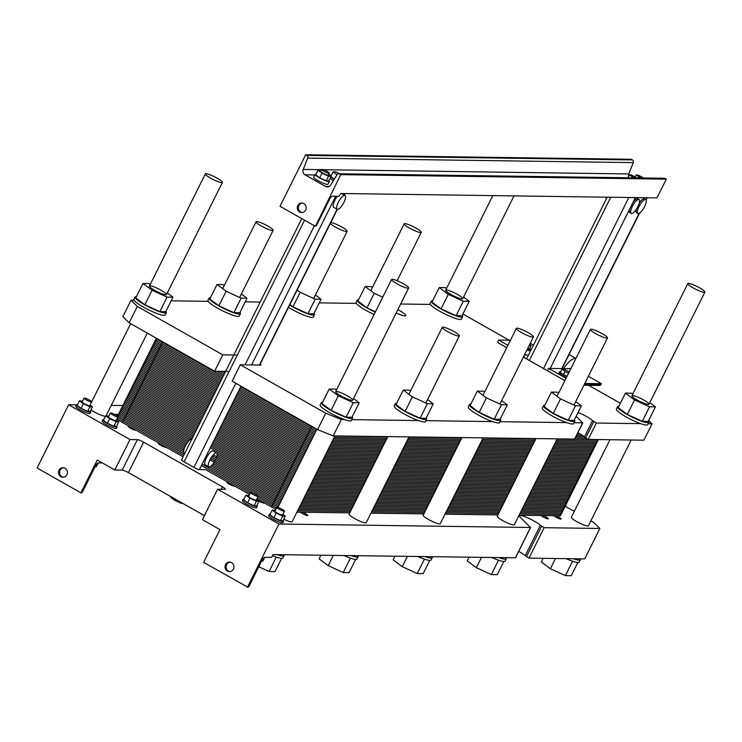 <?xml version="1.0" encoding="UTF-8"?>
<svg xmlns="http://www.w3.org/2000/svg" width="742" height="742" viewBox="0 0 742 742"><rect width="100%" height="100%" fill="white"/><g stroke="black" fill="none" stroke-linecap="round" stroke-linejoin="round"><path stroke-width="1.11" d="M340.68 193.495L656.976 197.882L666.316 179.156L340.736 174.639L315.517 226.152A1.855 0.575 119.5 0 0 316.982 224.529L329.476 199.468A3.71 1.159 -60.5 0 1 332.407 196.213L338.63 196.296A1.855 0.575 119.5 0 0 340.096 194.673L340.68 193.495M315.053 226.152L279.994 206.276L305.676 154.763L306.798 155.403A2.124 1.985 90.8 0 1 307.698 158.092L303.228 169.436A4.239 3.97 -89.2 0 0 305.027 174.815L325.515 186.428A4.239 3.97 -89.2 0 0 330.7 185.008L337.026 174.722A2.124 1.985 90.8 0 1 339.623 174.008L340.736 174.639M338.714 173.758L664.294 178.275A2.124 1.985 90.8 0 1 665.194 178.525L666.316 179.156M333.39 180.631A7.949 1.271 -153.5 0 1 330.06 178.321M329.355 181.438L327.955 184.248A7.949 1.271 -153.5 0 1 320.266 181.836A7.949 1.271 -153.5 0 1 313.727 177.153L315.127 174.342A7.949 1.271 26.5 0 0 321.676 179.035A7.949 1.271 26.5 0 0 329.355 181.438A7.949 1.271 26.5 0 0 328.919 180.621M305.676 154.763L631.256 159.28L632.369 159.92A2.124 1.985 90.8 0 1 633.269 162.609L628.808 173.953A4.239 3.97 -89.2 0 0 628.595 176.54M297.783 205.553A4.767 4.471 90.8 0 1 306.196 207.843A4.767 4.471 90.8 0 1 301.66 212.555A4.767 4.471 90.8 0 1 297.783 205.553M302.346 203.058A4.767 4.471 -89.2 0 0 302.217 212.527M321.184 170.512L318.03 170.215L322 173.174L328.548 176.169L331.118 176.206L328.715 174.416M329.3 173.229L328.372 175.103A4.239 0.677 -153.5 0 1 324.273 173.814A4.239 0.677 -153.5 0 1 320.776 171.319L321.713 169.445A4.239 0.677 26.5 0 0 325.209 171.94A4.239 0.677 26.5 0 0 329.3 173.229A4.239 0.677 26.5 0 0 326.415 171.04A4.239 0.677 26.5 0 0 322 169.352A4.239 0.677 26.5 0 0 321.713 169.445M322 173.174L319.663 177.857L315.693 174.889L318.03 170.215M319.663 177.857L326.211 180.853L328.78 180.89L331.118 176.206M326.211 180.853L328.548 176.169M316.046 174.194A7.949 1.271 26.5 0 0 315.665 174.166A7.949 1.271 26.5 0 0 315.127 174.342M331.118 175.817A7.949 1.271 26.5 0 0 330.57 175.798M330.765 176.911A7.949 1.271 26.5 0 0 334.215 179.295M334.299 179.147L330.913 176.624M339.836 173.776L335.681 171.866L333.102 171.838L337.007 174.741M330.978 176.104L333.102 171.838M636.998 177.895L631.238 174.927L629.411 174.908L634.085 177.857M627.982 177.774L629.411 174.908M631.822 177.82L632.23 177.004M643.685 177.987L637.916 175.019L636.098 175.001L640.763 177.95M635.217 176.754L636.098 175.001M638.5 177.913L638.908 177.097M606.288 199.051A7.949 2.476 -60.5 0 1 606.168 197.177M637.897 206.499A7.949 2.476 119.5 0 0 639.038 199.542A7.949 2.476 119.5 0 0 634.892 202.334A7.949 2.476 119.5 0 0 630.997 209.763A7.949 2.476 119.5 0 0 631.192 213.381A7.949 2.476 119.5 0 0 637.897 206.499M631.192 213.381L629.875 212.629A7.949 2.476 -60.5 0 1 629.689 209.021L633.009 202.343A7.949 2.476 -60.5 0 1 637.721 198.8L639.038 199.542M644.575 206.591A7.949 2.476 119.5 0 0 645.911 203.252A7.949 2.476 119.5 0 0 645.716 199.635A7.949 2.476 119.5 0 0 639.641 205.33A7.949 2.476 119.5 0 0 637.87 213.473A7.949 2.476 119.5 0 0 644.575 206.591M637.87 213.473L636.562 212.722A7.949 2.476 -60.5 0 1 636.348 209.179M639.242 203.085A7.949 2.476 -60.5 0 1 644.399 198.893L645.716 199.635M343.88 202.427A7.949 2.476 119.5 0 0 345.011 195.471A7.949 2.476 119.5 0 0 338.936 201.165A7.949 2.476 119.5 0 0 337.174 209.3A7.949 2.476 119.5 0 0 343.88 202.427M337.174 209.3L333.668 207.315A7.949 2.476 -60.5 0 1 337.36 196.278M205.988 173.702A9.544 1.53 26.5 0 0 205.339 173.916A9.544 1.53 26.5 0 0 213.195 179.545A9.544 1.53 26.5 0 0 222.415 182.43A9.544 1.53 26.5 0 0 215.913 177.505A9.544 1.53 26.5 0 0 205.988 173.702M688.474 283.379A9.544 1.53 26.5 0 0 687.825 283.592A9.544 1.53 26.5 0 0 695.681 289.222A9.544 1.53 26.5 0 0 704.9 292.107A9.544 1.53 26.5 0 0 698.398 287.182A9.544 1.53 26.5 0 0 688.474 283.379M392.221 279.27A9.544 1.53 26.5 0 0 391.572 279.484A9.544 1.53 26.5 0 0 399.428 285.113A9.544 1.53 26.5 0 0 408.647 287.998A9.544 1.53 26.5 0 0 402.145 283.073A9.544 1.53 26.5 0 0 392.221 279.27M591.068 329.179A9.544 1.53 -153.5 0 1 600.992 332.982A9.544 1.53 -153.5 0 1 607.494 337.907A9.544 1.53 -153.5 0 1 598.275 335.022A9.544 1.53 -153.5 0 1 590.409 329.392A9.544 1.53 -153.5 0 1 591.068 329.179M330.756 222.581A9.544 1.53 -153.5 0 1 330.765 222.581A9.544 1.53 -153.5 0 1 340.689 226.384A9.544 1.53 -153.5 0 1 347.191 231.319A9.544 1.53 -153.5 0 1 339.326 229.074A9.544 1.53 -153.5 0 1 330.329 223.435M516.998 328.159A9.544 1.53 -153.5 0 1 526.931 331.962A9.544 1.53 -153.5 0 1 533.433 336.887A9.544 1.53 -153.5 0 1 524.204 333.993A9.544 1.53 -153.5 0 1 516.349 328.372A9.544 1.53 -153.5 0 1 516.998 328.159M256.704 221.561A9.544 1.53 -153.5 0 1 266.628 225.364A9.544 1.53 -153.5 0 1 273.13 230.289A9.544 1.53 -153.5 0 1 263.911 227.395A9.544 1.53 -153.5 0 1 256.055 221.775A9.544 1.53 -153.5 0 1 256.704 221.561M442.937 327.129A9.544 1.53 -153.5 0 1 452.861 330.932A9.544 1.53 -153.5 0 1 459.363 335.857A9.544 1.53 -153.5 0 1 450.144 332.963A9.544 1.53 -153.5 0 1 442.288 327.343A9.544 1.53 -153.5 0 1 442.937 327.129M404.826 223.611A9.544 1.53 -153.5 0 1 414.75 227.414A9.544 1.53 -153.5 0 1 421.252 232.339A9.544 1.53 -153.5 0 1 412.033 229.454A9.544 1.53 -153.5 0 1 404.177 223.824A9.544 1.53 -153.5 0 1 404.826 223.611M565.172 506.211L574.262 511.368M590.882 520.791L593.581 522.312L599.888 528.462L584.715 558.902L528.99 558.123L525.188 555.712A12.187 1.948 26.5 0 0 518.704 551.352M205.757 469.686L249.562 494.515L205.757 469.686L199.403 469.593A4.665 0.751 -153.5 0 1 193.912 467.386L184.099 461.821A4.665 0.751 -153.5 0 1 181.558 459.762L301.79 218.63M208.762 466.848L205.256 464.863A7.949 2.476 -60.5 0 1 207.018 456.72A7.949 2.476 -60.5 0 1 213.102 451.025L216.599 453.019A7.949 2.476 119.5 0 0 210.524 458.714A7.949 2.476 119.5 0 0 208.762 466.848A7.949 2.476 119.5 0 0 215.468 459.966M557.094 438.986L514.336 524.752A9.544 1.53 -153.5 0 1 505.117 521.858A9.544 1.53 -153.5 0 1 497.261 516.237L535.919 438.698M631.154 440.015L588.397 525.781A9.544 1.53 -153.5 0 1 579.177 522.887A9.544 1.53 -153.5 0 1 571.321 517.267L609.98 439.718M483.033 437.965L440.275 523.722A9.544 1.53 -153.5 0 1 431.056 520.828A9.544 1.53 -153.5 0 1 423.2 515.208L461.858 437.669M408.972 436.936L366.214 522.693A9.544 1.53 -153.5 0 1 356.995 519.808A9.544 1.53 -153.5 0 1 349.13 514.178L387.797 436.639M184.795 453.269L184.22 452.935A7.949 2.476 -60.5 0 1 185.843 445.052A7.949 2.476 -60.5 0 1 191.9 439.032M216.256 458.222A7.949 2.476 119.5 0 0 216.599 453.019M599.888 528.462L544.164 527.692L540.361 525.28A12.187 1.948 26.5 0 0 528.554 518.241A12.187 1.948 26.5 0 0 519.307 515.755A12.187 1.948 26.5 0 0 520.068 517.109L530.511 527.497L278.955 524.01L217.61 489.238L225.03 489.34A5.305 0.844 26.5 0 0 225.392 489.219A5.305 0.844 26.5 0 0 222.507 486.882L143.633 442.167A5.305 0.844 26.5 0 0 137.391 439.654L129.971 439.552L114.787 469.992L122.217 470.094A5.305 0.844 26.5 0 1 128.459 472.608L204.43 515.671M217.61 489.238L202.427 519.669L219.957 529.612L203.614 562.39L247.902 587.237A1.855 0.575 119.5 0 0 249.368 585.605L261.861 560.553A3.71 1.159 -60.5 0 1 264.792 557.288L271.006 557.381A1.855 0.575 119.5 0 0 272.481 555.749L273.065 554.58L277.1 554.636A17.493 2.801 26.5 0 0 284.093 555.656A17.493 2.801 26.5 0 0 283.871 554.728L277.1 554.636M278.955 524.01L247.438 587.228M225.549 564.606A4.767 4.471 90.8 0 1 233.962 566.907A4.767 4.471 90.8 0 1 229.426 571.618A4.767 4.471 90.8 0 1 225.549 564.606M129.971 439.552L68.616 404.78L76.528 404.891M111.263 405.373L122.838 405.531M68.616 404.78L37.1 467.998L80.924 492.836L97.267 460.059L114.787 469.992M515.412 557.789L283.871 554.728M230.122 562.121A4.767 4.471 -89.2 0 0 229.983 571.59M59.035 470.215A4.767 4.471 90.8 0 1 67.448 472.515A4.767 4.471 90.8 0 1 62.912 477.227A4.767 4.471 90.8 0 1 59.035 470.215M102.377 462.952L98.278 462.897A3.71 1.159 119.5 0 0 95.338 466.161L82.854 491.213A1.855 0.575 -60.5 0 1 81.388 492.846L80.924 492.836M63.599 467.729A4.767 4.471 -89.2 0 0 63.469 477.199M555.916 515.736A4.239 0.677 -153.5 0 1 561.128 519.02A4.239 0.677 -153.5 0 1 557.919 518.148A4.239 0.677 -153.5 0 1 553.81 515.709M117.672 415.891A4.239 0.677 -153.5 0 1 115.919 414.342A4.239 0.677 -153.5 0 1 116.206 414.249A4.239 0.677 -153.5 0 1 118.21 414.815M166.004 447.157A4.239 0.677 -153.5 0 1 165.995 447.213A4.239 0.677 -153.5 0 1 161.895 445.923A4.239 0.677 -153.5 0 1 158.408 443.428A4.239 0.677 -153.5 0 1 158.695 443.336A4.239 0.677 -153.5 0 1 159.558 443.503M264.606 503.039A4.239 0.677 -153.5 0 1 264.588 503.104A4.239 0.677 -153.5 0 1 260.488 501.815A4.239 0.677 -153.5 0 1 257.001 499.32A4.239 0.677 -153.5 0 1 257.288 499.218A4.239 0.677 -153.5 0 1 258.16 499.394M302.541 512.221A4.239 0.677 -153.5 0 1 307.763 515.505A4.239 0.677 -153.5 0 1 304.545 514.642A4.239 0.677 -153.5 0 1 300.436 512.193M234.416 485.936A4.239 0.677 -153.5 0 1 234.407 485.991A4.239 0.677 -153.5 0 1 230.308 484.702A4.239 0.677 -153.5 0 1 226.811 482.207A4.239 0.677 -153.5 0 1 227.108 482.114A4.239 0.677 -153.5 0 1 227.97 482.281M135.823 430.045A4.239 0.677 -153.5 0 1 135.814 430.1A4.239 0.677 -153.5 0 1 131.714 428.82A4.239 0.677 -153.5 0 1 128.218 426.316A4.239 0.677 -153.5 0 1 128.505 426.223A4.239 0.677 -153.5 0 1 129.377 426.39M543.125 515.56A4.239 0.677 -153.5 0 1 548.347 518.834A4.239 0.677 -153.5 0 1 545.129 517.972A4.239 0.677 -153.5 0 1 541.02 515.532M283.574 521.264L282.878 522.665A7.949 1.271 -153.5 0 1 275.189 520.263A7.949 1.271 -153.5 0 1 268.641 515.569L269.346 514.169A7.949 1.271 26.5 0 0 275.894 518.853A7.949 1.271 26.5 0 0 283.574 521.264A7.949 1.271 26.5 0 0 283.138 520.439M257.288 506.359L256.584 507.76A7.949 1.271 -153.5 0 1 248.904 505.358A7.949 1.271 -153.5 0 1 242.356 500.664L243.051 499.264A7.949 1.271 26.5 0 0 249.6 503.948A7.949 1.271 26.5 0 0 257.288 506.359A7.949 1.271 26.5 0 0 256.853 505.534M117.06 426.873L116.355 428.273A7.949 1.271 -153.5 0 1 108.675 425.871A7.949 1.271 -153.5 0 1 102.127 421.178L102.832 419.777A7.949 1.271 26.5 0 0 109.38 424.461A7.949 1.271 26.5 0 0 117.06 426.873A7.949 1.271 26.5 0 0 116.624 426.047M90.765 411.968L90.07 413.368A7.949 1.271 -153.5 0 1 82.381 410.966A7.949 1.271 -153.5 0 1 75.832 406.273L76.537 404.872A7.949 1.271 26.5 0 0 83.085 409.556A7.949 1.271 26.5 0 0 90.765 411.968A7.949 1.271 26.5 0 0 90.329 411.142M334.911 435.906L292.153 521.672A9.544 1.53 -153.5 0 1 283.769 519.187M105.401 416.308A9.544 1.53 -153.5 0 1 90.969 409.872M182.699 503.354L181.317 503.336L174.769 500.34L170.799 497.372L171.096 496.778M181.614 502.742L181.317 503.336M175.344 499.19L174.769 500.34M99.094 462.915L99.085 462.925A7.949 1.271 -153.5 0 1 97.851 463.027M265.608 557.298L265.599 557.316A7.949 1.271 -153.5 0 1 264.365 557.418M77.456 404.724A7.949 1.271 26.5 0 0 77.075 404.696A7.949 1.271 26.5 0 0 76.537 404.872M92.481 406.829L90.199 411.42L87.621 411.383L81.082 408.388L77.103 405.42L79.394 400.828L83.364 403.796L89.912 406.792L92.481 406.829L90.079 405.03M103.75 419.629A7.949 1.271 26.5 0 0 103.37 419.601A7.949 1.271 26.5 0 0 102.832 419.777M118.776 421.734L116.485 426.325L113.916 426.288L107.367 423.283L103.398 420.324L105.689 415.733L109.658 418.701L116.206 421.697L118.776 421.734L116.373 419.935M243.97 499.116A7.949 1.271 26.5 0 0 243.599 499.088A7.949 1.271 26.5 0 0 243.051 499.264M259.004 501.221L256.713 505.812L254.144 505.775L247.596 502.779L243.626 499.811L245.908 495.22L249.887 498.188L256.426 501.184L259.004 501.221L256.593 499.422M270.264 514.021A7.949 1.271 26.5 0 0 269.884 513.993A7.949 1.271 26.5 0 0 269.346 514.169M285.29 516.126L283.008 520.717L280.43 520.68L273.891 517.675L269.912 514.716L272.203 510.125L276.172 513.093L282.721 516.089L285.29 516.126L282.887 514.327M84.347 398A4.239 0.677 26.5 0 0 84.059 398.102A4.239 0.677 26.5 0 0 87.547 400.597A4.239 0.677 26.5 0 0 91.646 401.886A4.239 0.677 26.5 0 0 88.762 399.697A4.239 0.677 26.5 0 0 84.347 398M84.059 398.102L82.149 401.941A4.239 0.677 26.5 0 0 85.636 404.436A4.239 0.677 26.5 0 0 89.736 405.726L91.646 401.886M110.641 412.904A4.239 0.677 26.5 0 0 110.354 413.006A4.239 0.677 26.5 0 0 113.841 415.501A4.239 0.677 26.5 0 0 117.941 416.791A4.239 0.677 26.5 0 0 115.047 414.602A4.239 0.677 26.5 0 0 110.641 412.904M110.354 413.006L108.434 416.846A4.239 0.677 26.5 0 0 111.931 419.341A4.239 0.677 26.5 0 0 116.03 420.631L117.941 416.791M250.861 492.391A4.239 0.677 26.5 0 0 250.573 492.493A4.239 0.677 26.5 0 0 254.07 494.988A4.239 0.677 26.5 0 0 258.17 496.277A4.239 0.677 26.5 0 0 255.276 494.089A4.239 0.677 26.5 0 0 250.861 492.391M250.573 492.493L248.663 496.333A4.239 0.677 26.5 0 0 252.15 498.828A4.239 0.677 26.5 0 0 256.25 500.117L258.17 496.277M277.156 507.296A4.239 0.677 26.5 0 0 276.868 507.398A4.239 0.677 26.5 0 0 280.355 509.893A4.239 0.677 26.5 0 0 284.455 511.182A4.239 0.677 26.5 0 0 281.57 508.984A4.239 0.677 26.5 0 0 277.156 507.296M276.868 507.398L274.957 511.238A4.239 0.677 26.5 0 0 278.445 513.733A4.239 0.677 26.5 0 0 282.544 515.022L284.455 511.182M98.167 463.073L96.367 466.69L95.087 466.672M264.681 557.465L262.881 561.082L261.601 561.063M82.547 401.134L79.394 400.828M87.621 411.383L89.912 406.792M81.082 408.388L83.364 403.796M108.842 416.039L105.689 415.733M113.916 426.288L116.206 421.697M107.367 423.283L109.658 418.701M249.062 495.526L245.908 495.22M254.144 505.775L256.426 501.184M247.596 502.779L249.887 498.188M275.356 510.431L272.203 510.125M273.891 517.675L276.172 513.093M280.43 520.68L282.721 516.089M499.283 557.715A17.493 2.801 26.5 0 0 506.276 558.735L505.107 561.073A17.493 2.801 -153.5 0 1 492.076 557.613M506.276 558.735A17.493 2.801 26.5 0 0 506.063 557.808M351.161 555.656A17.493 2.801 26.5 0 0 358.154 556.676L356.985 559.023A17.493 2.801 -153.5 0 1 343.954 555.563M358.154 556.676A17.493 2.801 26.5 0 0 357.932 555.758M573.353 558.745A17.493 2.801 26.5 0 0 580.337 559.765L579.168 562.102A17.493 2.801 -153.5 0 1 572.184 561.082A17.493 2.801 -153.5 0 1 566.146 558.643M580.337 559.765A17.493 2.801 26.5 0 0 580.123 558.837M425.222 556.686A17.493 2.801 26.5 0 0 432.215 557.706L431.046 560.052A17.493 2.801 -153.5 0 1 424.053 559.032A17.493 2.801 -153.5 0 1 418.015 556.583M432.215 557.706A17.493 2.801 26.5 0 0 431.992 556.778M284.093 555.656L282.925 557.993A17.493 2.801 -153.5 0 1 272.518 555.665M503.79 561.462L497.214 574.66L491.325 574.577L476.327 567.704L467.219 560.915L469.027 557.298M498.494 560.182L491.325 574.577M481.428 557.465L476.327 567.704M355.668 559.412L349.092 572.601L343.194 572.527L328.196 565.654L319.097 558.865L320.896 555.239M350.372 558.132L343.194 572.527M333.306 555.415L328.196 565.654M577.851 562.492L571.275 575.69L565.385 575.606L550.388 568.734L541.28 561.944L543.088 558.318M572.555 561.212L565.385 575.606M555.489 558.494L550.388 568.734M429.729 560.442L423.153 573.631L417.254 573.547L402.257 566.675L393.158 559.885L394.967 556.268M424.433 559.162L417.254 573.547M407.367 556.435L402.257 566.675M281.608 558.383L275.032 571.581L269.133 571.498L258.772 566.749M276.312 557.103L269.133 571.498M271.479 506.944A10.601 1.697 -153.5 0 0 275.95 509.244A10.601 1.697 -153.5 0 1 271.479 506.944L256.955 498.707L271.479 506.944L274.865 500.154A10.601 1.697 26.5 0 0 280.207 502.853A10.601 1.697 -153.5 0 1 274.865 500.154L212.36 464.715L274.865 500.154L212.36 464.715L274.865 500.154L278.25 493.365A10.601 1.697 26.5 0 0 283.592 496.064A10.601 1.697 -153.5 0 1 278.25 493.365L212.323 455.987L278.25 493.365L212.323 455.987L278.25 493.365L281.635 486.576A10.601 1.697 26.5 0 0 286.978 489.275A10.601 1.697 -153.5 0 1 281.635 486.576L210.923 446.489L281.635 486.576L210.923 446.489L281.635 486.576L285.021 479.786A10.601 1.697 26.5 0 0 290.363 482.486A10.601 1.697 -153.5 0 1 285.021 479.786L214.308 439.7L285.021 479.786L214.308 439.7L285.021 479.786L288.406 472.997A10.601 1.697 26.5 0 0 293.749 475.696A10.601 1.697 -153.5 0 1 288.406 472.997L217.694 432.911L288.406 472.997L217.694 432.911L288.406 472.997L291.792 466.208A10.601 1.697 26.5 0 0 297.134 468.907A10.601 1.697 -153.5 0 1 291.792 466.208L221.079 426.121L291.792 466.208L221.079 426.121L291.792 466.208L295.177 459.419A10.601 1.697 26.5 0 0 300.519 462.118A10.601 1.697 -153.5 0 1 295.177 459.419L224.464 419.332L295.177 459.419L224.464 419.332L295.177 459.419L298.562 452.629A10.601 1.697 26.5 0 0 303.905 455.328A10.601 1.697 -153.5 0 1 298.562 452.629L227.85 412.543L298.562 452.629L227.85 412.543L298.562 452.629L301.948 445.831A10.601 1.697 26.5 0 0 307.29 448.53A10.601 1.697 -153.5 0 1 301.948 445.831L231.235 405.753L301.948 445.831L231.235 405.753L301.948 445.831L305.333 439.041A10.601 1.697 26.5 0 0 310.675 441.74A10.601 1.697 -153.5 0 1 305.333 439.041L234.62 398.964L305.333 439.041L234.62 398.964L305.333 439.041L308.718 432.252A10.601 1.697 26.5 0 0 314.061 434.951A10.601 1.697 -153.5 0 1 308.718 432.252L238.006 392.175L308.718 432.252L238.006 392.175L308.718 432.252L311.705 426.279M122.495 422.486L183.033 456.803L122.495 422.486A10.601 1.697 -153.5 0 1 117.032 418.609A10.601 1.697 -153.5 0 0 122.495 422.486L125.88 415.696L184.201 448.762L125.88 415.696A10.601 1.697 -153.5 0 1 120.102 411.022A10.601 1.697 26.5 0 0 125.88 415.696A10.601 1.697 -153.5 0 1 120.825 410.78A10.601 1.697 26.5 0 0 120.102 411.022L123.487 404.232A10.601 1.697 26.5 0 0 129.266 408.907L187.782 442.074L129.266 408.907A10.601 1.697 -153.5 0 1 123.487 404.232L126.873 397.443A10.601 1.697 26.5 0 0 132.651 402.118L193.189 436.435L132.651 402.118A10.601 1.697 -153.5 0 1 126.873 397.443L130.258 390.654A10.601 1.697 26.5 0 0 136.036 395.328L196.574 429.646L136.036 395.328A10.601 1.697 -153.5 0 1 130.258 390.654L133.643 383.864A10.601 1.697 26.5 0 0 139.422 388.539L199.96 422.857L139.422 388.539A10.601 1.697 -153.5 0 1 133.643 383.864L137.029 377.066A10.601 1.697 26.5 0 0 142.807 381.75L203.345 416.067L142.807 381.75A10.601 1.697 -153.5 0 1 137.029 377.066L140.414 370.277A10.601 1.697 26.5 0 0 146.193 374.96L206.73 409.278L146.193 374.96A10.601 1.697 -153.5 0 1 140.414 370.277L143.8 363.487A10.601 1.697 26.5 0 0 149.578 368.171L210.116 402.489L149.578 368.171A10.601 1.697 -153.5 0 1 143.8 363.487L147.185 356.698A10.601 1.697 26.5 0 0 152.963 361.382L213.501 395.699L152.963 361.382A10.601 1.697 -153.5 0 1 147.185 356.698L150.57 349.909A10.601 1.697 26.5 0 0 156.349 354.593L216.887 388.91L156.349 354.593A10.601 1.697 -153.5 0 1 150.57 349.909L153.956 343.119A10.601 1.697 26.5 0 0 159.734 347.803L220.272 382.121L159.734 347.803A10.601 1.697 -153.5 0 1 153.956 343.119L156.395 338.241M300.287 505.358L353.173 506.09L300.287 505.358M374.348 506.378L427.234 507.111L374.348 506.378M448.409 507.407L501.295 508.14L448.409 507.407M598.404 439.561L560.516 515.551A10.601 1.697 -153.5 0 1 559.793 515.792L563.178 509.003A10.601 1.697 -153.5 0 0 563.651 508.038A10.601 1.697 -153.5 0 1 563.178 509.003L522.47 508.437L563.178 509.003A10.601 1.697 26.5 0 0 563.901 508.762A10.601 1.697 -153.5 0 1 563.178 509.003L522.47 508.437L563.178 509.003L566.563 502.213A10.601 1.697 26.5 0 0 567.287 501.972A10.601 1.697 -153.5 0 1 566.563 502.213L525.855 501.648L566.563 502.213L569.949 495.415A10.601 1.697 26.5 0 0 570.672 495.183A10.601 1.697 -153.5 0 1 569.949 495.415L529.241 494.858L569.949 495.415L573.334 488.626A10.601 1.697 26.5 0 0 574.058 488.394A10.601 1.697 -153.5 0 1 573.334 488.626L532.626 488.069L573.334 488.626L576.719 481.836A10.601 1.697 26.5 0 0 577.443 481.604A10.601 1.697 -153.5 0 1 576.719 481.836L536.012 481.28L576.719 481.836L580.105 475.047A10.601 1.697 26.5 0 0 580.828 474.815A10.601 1.697 -153.5 0 1 580.105 475.047L539.397 474.481L580.105 475.047L583.49 468.258A10.601 1.697 26.5 0 0 584.214 468.026A10.601 1.697 -153.5 0 1 583.49 468.258L542.782 467.692L583.49 468.258L586.876 461.468A10.601 1.697 26.5 0 0 587.599 461.236A10.601 1.697 -153.5 0 1 586.876 461.468L546.168 460.903L586.876 461.468L590.261 454.679A10.601 1.697 26.5 0 0 590.984 454.447A10.601 1.697 -153.5 0 1 590.261 454.679L549.553 454.113L590.261 454.679L593.646 447.89A10.601 1.697 26.5 0 0 594.37 447.649A10.601 1.697 -153.5 0 1 593.646 447.89L552.938 447.324L593.646 447.89L597.032 441.1A10.601 1.697 26.5 0 0 597.755 440.859A10.601 1.697 -153.5 0 1 597.032 441.1L556.324 440.535L597.032 441.1L597.802 439.552M559.793 515.792L519.085 515.226L559.793 515.792A10.601 1.697 -153.5 0 0 560.266 514.827M497.91 514.929L445.024 514.197L497.91 514.929M423.849 513.9L370.963 513.167L423.849 513.9M349.788 512.88L296.902 512.147L349.788 512.88M446.322 289.964A9.544 1.53 -153.5 0 1 456.247 293.767A9.544 1.53 -153.5 0 1 462.748 298.692A9.544 1.53 -153.5 0 1 453.529 295.798A9.544 1.53 -153.5 0 1 445.673 290.178A9.544 1.53 -153.5 0 1 446.322 289.964M150.07 285.856A9.544 1.53 -153.5 0 1 159.994 289.658A9.544 1.53 -153.5 0 1 166.496 294.583A9.544 1.53 -153.5 0 1 157.276 291.689A9.544 1.53 -153.5 0 1 149.42 286.069A9.544 1.53 -153.5 0 1 150.07 285.856M336.312 391.424A9.544 1.53 -153.5 0 1 346.236 395.226A9.544 1.53 -153.5 0 1 352.738 400.151A9.544 1.53 -153.5 0 1 343.518 397.267A9.544 1.53 -153.5 0 1 335.653 391.637A9.544 1.53 -153.5 0 1 336.312 391.424M632.555 395.532A9.544 1.53 -153.5 0 1 642.479 399.335A9.544 1.53 -153.5 0 1 648.981 404.26A9.544 1.53 -153.5 0 1 639.762 401.366A9.544 1.53 -153.5 0 1 631.906 395.746A9.544 1.53 -153.5 0 1 632.555 395.532M227.97 371.417L214.605 371.232L129.154 322.798L122.838 316.648L131.009 300.26L134.117 300.306A17.493 2.801 26.5 0 0 150.385 310.694A17.493 2.801 26.5 0 0 165.206 314.988L166.375 312.651A17.493 2.801 -153.5 0 1 149.476 307.346A17.493 2.801 -153.5 0 1 135.072 297.041A17.493 2.801 -153.5 0 1 136.259 296.642A17.493 2.801 -153.5 0 1 136.38 296.652M648.156 423.747L652.07 423.803L643.898 440.192L588.174 439.422L584.371 437.01A12.187 1.948 26.5 0 0 577.897 432.651M574.596 439.088L333.177 435.888L317.576 429.609L232.125 381.175L240.297 364.786L261.091 365.073L260.015 364.461M236.141 355.028L222.776 354.843L214.605 371.232M239.954 312.391A17.493 2.801 -153.5 0 1 240.436 313.671A17.493 2.801 -153.5 0 1 223.537 308.375A17.493 2.801 -153.5 0 1 209.133 298.061L207.964 300.408A17.493 2.801 26.5 0 0 208.177 301.335L171.152 300.816M260.192 302.05L245.212 301.846M375.285 312.15A17.493 2.801 -153.5 0 1 357.254 300.12L356.086 302.458A17.493 2.801 26.5 0 0 356.308 303.385L319.273 302.875M222.776 354.843L137.326 306.409L131.009 300.26M137.326 306.409L129.154 322.798M333.177 435.888L341.348 419.49L325.747 413.22L240.297 364.786M325.747 413.22L317.576 429.609M341.348 419.49L344.455 419.536A17.493 2.801 26.5 0 0 351.448 420.556L352.617 418.219A17.493 2.801 -153.5 0 1 335.709 412.914A17.493 2.801 -153.5 0 1 321.305 402.609A17.493 2.801 -153.5 0 1 322.501 402.21A17.493 2.801 -153.5 0 1 322.622 402.22M574.095 422.717L582.693 422.838L574.521 439.227M500.025 421.697L566.647 422.615A17.493 2.801 26.5 0 0 573.631 423.636L574.8 421.298A17.493 2.801 -153.5 0 1 567.806 420.278A17.493 2.801 -153.5 0 1 551.167 412.329A17.493 2.801 -153.5 0 1 543.487 405.688A17.493 2.801 -153.5 0 1 544.684 405.299A17.493 2.801 -153.5 0 1 544.804 405.299M425.964 420.668L492.577 421.595A17.493 2.801 26.5 0 0 499.57 422.615L500.739 420.269A17.493 2.801 -153.5 0 1 493.745 419.249A17.493 2.801 -153.5 0 1 477.106 411.3A17.493 2.801 -153.5 0 1 469.426 404.659A17.493 2.801 -153.5 0 1 470.623 404.269A17.493 2.801 -153.5 0 1 470.743 404.269M351.903 419.638L418.516 420.566A17.493 2.801 26.5 0 0 425.509 421.586L426.678 419.249A17.493 2.801 -153.5 0 1 419.684 418.219A17.493 2.801 -153.5 0 1 403.045 410.27A17.493 2.801 -153.5 0 1 395.365 403.629A17.493 2.801 -153.5 0 1 396.562 403.24A17.493 2.801 -153.5 0 1 396.682 403.249M576.182 416.281L582.693 422.838M648.378 421.039A17.493 2.801 -153.5 0 1 648.86 422.328A17.493 2.801 -153.5 0 1 641.876 421.308A17.493 2.801 -153.5 0 1 625.228 413.359A17.493 2.801 -153.5 0 1 617.557 406.718L616.389 409.055A17.493 2.801 26.5 0 0 624.059 415.696A17.493 2.801 26.5 0 0 640.708 423.645L596.345 423.033L592.543 420.621A12.187 1.948 26.5 0 0 578.083 412.459M648.656 420.482L652.07 423.803M588.675 385.302L620.386 403.277M462.878 313.996L509.16 340.226M462.145 315.471A17.493 2.801 -153.5 0 1 462.628 316.76A17.493 2.801 -153.5 0 1 445.719 311.454A17.493 2.801 -153.5 0 1 431.315 301.15L430.147 303.487A17.493 2.801 26.5 0 0 430.369 304.415L400.671 304.007M396.145 313.087L398.955 314.218A12.187 1.948 26.5 0 0 405.753 315.665A12.187 1.948 26.5 0 0 397.879 309.6M523.351 357.097L564.866 380.627M506.721 347.673L498.772 343.166A1.586 1.493 -89.2 0 1 498.16 341.014L498.624 340.077L510.431 340.244M430.369 304.415A17.493 2.801 26.5 0 0 446.628 314.803A17.493 2.801 26.5 0 0 461.459 319.097L462.628 316.76M356.308 303.385A17.493 2.801 26.5 0 0 374.116 314.497M288.499 307.336A17.493 2.801 26.5 0 0 304.276 315.248A17.493 2.801 26.5 0 0 313.337 317.047L314.506 314.701A17.493 2.801 -153.5 0 1 305.444 312.911A17.493 2.801 -153.5 0 1 289.668 304.99M208.177 301.335A17.493 2.801 26.5 0 0 224.446 311.723A17.493 2.801 26.5 0 0 239.276 316.018L240.436 313.671M321.305 402.609L320.136 404.947A17.493 2.801 26.5 0 0 327.816 411.587A17.493 2.801 26.5 0 0 344.455 419.536M395.365 403.629L394.197 405.976A17.493 2.801 26.5 0 0 401.876 412.617A17.493 2.801 26.5 0 0 418.516 420.566M469.426 404.659L468.258 407.006A17.493 2.801 26.5 0 0 475.937 413.637A17.493 2.801 26.5 0 0 492.577 421.595M543.487 405.688L542.319 408.026A17.493 2.801 26.5 0 0 549.998 414.667A17.493 2.801 26.5 0 0 566.647 422.615M575.718 401.626L581.385 405.846L575.486 405.763L560.488 398.899L551.389 392.101L557.279 392.184L558.763 392.87M551.389 392.101L544.146 406.625L553.254 413.415L560.488 398.899M553.254 413.415L568.251 420.287L575.486 405.763M568.251 420.287L574.141 420.362L581.385 405.846M574.317 420.009A17.493 2.801 -153.5 0 1 574.8 421.298M426.196 417.959A17.493 2.801 -153.5 0 1 426.678 419.249M403.258 390.051L396.024 404.566L405.123 411.356L420.12 418.228L426.019 418.312L433.254 403.796L427.364 403.713L412.367 396.84L403.258 390.051L409.157 390.134L410.641 390.811M427.596 399.576L433.254 403.796M420.12 418.228L427.364 403.713M405.123 411.356L412.367 396.84M353.535 398.547L359.193 402.767L353.303 402.683L338.306 395.811L329.198 389.021L335.096 389.105L336.58 389.791M329.198 389.021L321.963 403.537L331.062 410.326L338.306 395.811M331.062 410.326L346.06 417.199L353.303 402.683M346.06 417.199L351.958 417.282L359.193 402.767M352.135 416.93A17.493 2.801 -153.5 0 1 352.394 417.292A17.493 2.801 -153.5 0 1 352.617 418.219M500.256 418.989A17.493 2.801 -153.5 0 1 500.739 420.269M477.319 391.08L470.085 405.596L479.193 412.385L494.191 419.258L500.08 419.341L507.315 404.826L501.425 404.742L486.427 397.87L477.319 391.08L483.218 391.164L484.702 391.841M501.657 400.606L507.315 404.826M494.191 419.258L501.425 404.742M479.193 412.385L486.427 397.87M167.302 292.979L172.96 297.199L167.061 297.115L152.064 290.243L142.965 283.453L148.854 283.537L150.348 284.214M135.072 297.041L133.903 299.378A17.493 2.801 26.5 0 0 134.117 300.306M142.965 283.453L135.721 297.969L144.829 304.758L152.064 290.243M144.829 304.758L159.827 311.631L167.061 297.115M159.827 311.631L165.716 311.714L172.96 297.199M165.893 311.362A17.493 2.801 -153.5 0 1 166.375 312.651M209.133 298.061A17.493 2.801 -153.5 0 1 210.32 297.672A17.493 2.801 -153.5 0 1 210.45 297.672M217.026 284.483L209.791 298.998L218.89 305.787L233.888 312.66L239.787 312.744L247.021 298.228L241.122 298.145L226.125 291.272L217.026 284.483L222.915 284.566L224.409 285.243M241.363 294.008L247.021 298.228M233.888 312.66L241.122 298.145M218.89 305.787L226.125 291.272M315.424 295.028L321.082 299.249L315.192 299.174L300.195 292.302L297.134 290.02M289.89 304.535L292.951 306.817L300.195 292.302M292.951 306.817L307.949 313.69L315.192 299.174M307.949 313.69L313.847 313.764L321.082 299.249M314.024 313.421A17.493 2.801 -153.5 0 1 314.506 314.701M357.254 300.12A17.493 2.801 -153.5 0 1 358.451 299.731A17.493 2.801 -153.5 0 1 358.572 299.731M367.012 307.847L374.256 293.322L365.147 286.533L357.913 301.048L367.012 307.847L375.498 311.733M365.147 286.533L371.046 286.616L372.53 287.302M382.733 297.208L374.256 293.322M463.546 297.088L469.204 301.308L463.314 301.224L448.316 294.351L439.208 287.562L445.107 287.646L446.591 288.323M439.208 287.562L431.974 302.077L441.082 308.867L448.316 294.351M441.082 308.867L456.08 315.74L463.314 301.224M456.08 315.74L461.969 315.823L469.204 301.308M431.315 301.15A17.493 2.801 -153.5 0 1 432.512 300.751A17.493 2.801 -153.5 0 1 432.632 300.76M547.411 370.74L548.579 368.394L566.035 378.29M561.982 369.238L560.368 372.465L563.354 374.691L564.959 371.464L561.982 369.238L563.911 369.266L569.253 371.835M563.354 374.691L566.999 376.361M568.604 373.133L564.959 371.464M566.888 376.584A6.363 1.02 -153.5 0 1 559.589 371.881A6.363 1.02 -153.5 0 1 560.024 371.742A6.363 1.02 -153.5 0 1 560.692 371.825M559.589 371.881L559.004 373.05A6.363 1.02 26.5 0 0 566.304 377.752M584.789 383.438L601.419 383.67L588.369 376.268M548.579 368.394L570.811 368.709M583.898 385.228L599.61 385.45A1.586 1.493 -89.2 0 0 600.946 384.606L601.419 383.67M527.581 348.749L529.194 345.522L531.124 345.549L529.51 348.777L527.525 348.721M531.124 345.549L529.658 344.455M527.441 348.888A6.363 1.02 26.5 0 0 529.862 349.51A6.363 1.02 26.5 0 0 530.298 349.371A6.363 1.02 26.5 0 0 529.677 348.452M530.298 349.371L529.714 350.539A6.363 1.02 -153.5 0 1 529.278 350.678A6.363 1.02 -153.5 0 1 526.857 350.057M523.75 357.319L524.52 354.759M507.89 345.336L498.624 340.077M524.919 354.982L528.517 355.028M530.224 343.314L533.452 345.141M569.29 368.681A9.804 3.051 -60.5 0 1 570.746 368.579L570.848 368.635M617.557 406.718A17.493 2.801 -153.5 0 1 618.745 406.319A17.493 2.801 -153.5 0 1 618.865 406.328M625.45 393.13L618.207 407.646L627.315 414.435L642.312 421.308L648.202 421.391L655.446 406.876L649.547 406.792L634.549 399.919L625.45 393.13L631.34 393.214L632.833 393.9M640.708 423.645A17.493 2.801 26.5 0 0 647.692 424.665L648.86 422.328M649.788 402.656L655.446 406.876M642.312 421.308L649.547 406.792M627.315 414.435L634.549 399.919M575.913 358.479A21.203 6.604 119.5 0 0 563.475 368.607M120.825 410.78A10.601 1.697 -153.5 0 0 125.88 415.696L184.201 448.762L125.88 415.696L129.266 408.907L187.782 442.074L129.266 408.907A10.601 1.697 -153.5 0 1 124.211 403.991A10.601 1.697 26.5 0 0 123.487 404.232M303.673 498.559L356.559 499.301L303.673 498.559M377.734 499.589L430.62 500.321L377.734 499.589M451.795 500.618L504.681 501.351L451.795 500.618M124.211 403.991A10.601 1.697 -153.5 0 0 129.266 408.907L132.651 402.118L193.189 436.435L132.651 402.118A10.601 1.697 -153.5 0 1 127.596 397.202A10.601 1.697 26.5 0 0 126.873 397.443M307.058 491.77L359.944 492.502L307.058 491.77M381.119 492.799L434.005 493.532L381.119 492.799M455.18 493.829L508.066 494.562L455.18 493.829M127.596 397.202A10.601 1.697 -153.5 0 0 132.651 402.118L136.036 395.328L196.574 429.646L136.036 395.328A10.601 1.697 -153.5 0 1 130.982 390.413A10.601 1.697 26.5 0 0 130.258 390.654M310.444 484.98L363.33 485.713L310.444 484.98M384.504 486.01L437.39 486.743L384.504 486.01M458.565 487.04L511.451 487.772L458.565 487.04M130.982 390.413A10.601 1.697 -153.5 0 0 136.036 395.328L139.422 388.539L199.96 422.857L139.422 388.539A10.601 1.697 -153.5 0 1 134.367 383.623A10.601 1.697 26.5 0 0 133.643 383.864M313.829 478.191L366.715 478.924L313.829 478.191M387.89 479.221L440.776 479.953L387.89 479.221M461.951 480.25L514.837 480.983L461.951 480.25M134.367 383.623A10.601 1.697 -153.5 0 0 139.422 388.539L142.807 381.75L203.345 416.067L142.807 381.75A10.601 1.697 -153.5 0 1 137.752 376.834A10.601 1.697 26.5 0 0 137.029 377.066M317.214 471.402L370.1 472.135L317.214 471.402M391.275 472.431L444.161 473.164L391.275 472.431M465.336 473.461L518.222 474.194L465.336 473.461M137.752 376.834A10.601 1.697 -153.5 0 0 142.807 381.75L146.193 374.96L206.73 409.278L146.193 374.96A10.601 1.697 -153.5 0 1 141.138 370.045A10.601 1.697 26.5 0 0 140.414 370.277M320.6 464.613L373.486 465.345L320.6 464.613M394.661 465.642L447.547 466.375L394.661 465.642M468.721 466.672L521.607 467.404L468.721 466.672M141.138 370.045A10.601 1.697 -153.5 0 0 146.193 374.96L149.578 368.171L210.116 402.489L149.578 368.171A10.601 1.697 -153.5 0 1 144.523 363.255A10.601 1.697 26.5 0 0 143.8 363.487M323.985 457.823L376.871 458.556L323.985 457.823M398.046 458.853L450.932 459.586L398.046 458.853M472.107 459.882L524.993 460.615L472.107 459.882M144.523 363.255A10.601 1.697 -153.5 0 0 149.578 368.171L152.963 361.382L213.501 395.699L152.963 361.382A10.601 1.697 -153.5 0 1 147.908 356.466A10.601 1.697 26.5 0 0 147.185 356.698M327.37 451.034L380.256 451.767L327.37 451.034M401.431 452.063L454.317 452.796L401.431 452.063M475.492 453.093L528.378 453.826L475.492 453.093M147.908 356.466A10.601 1.697 -153.5 0 0 152.963 361.382L156.349 354.593L216.887 388.91L156.349 354.593A10.601 1.697 -153.5 0 1 151.294 349.677A10.601 1.697 26.5 0 0 150.57 349.909M330.756 444.245L383.642 444.977L330.756 444.245M404.817 445.274L457.703 446.007L404.817 445.274M478.878 446.294L531.764 447.036L478.878 446.294M151.294 349.677A10.601 1.697 -153.5 0 0 156.349 354.593L159.734 347.803L220.272 382.121L159.734 347.803A10.601 1.697 -153.5 0 1 154.679 342.887A10.601 1.697 26.5 0 0 153.956 343.119M334.141 437.455L387.027 438.188L334.141 437.455M408.202 438.485L461.088 439.218L408.202 438.485M482.263 439.505L535.149 440.238L482.263 439.505M216.488 371.26L223.657 375.331L216.488 371.26M577.23 433.987L580.263 434.033L577.23 433.987M297.579 510.784L350.465 511.516M371.64 511.813L424.526 512.546M445.701 512.843L498.587 513.575M519.762 513.863L560.47 514.429A10.601 1.697 -153.5 0 0 560.943 513.473M183.71 455.449L123.172 421.131A10.601 1.697 -153.5 0 1 117.709 417.254M117.635 416.271A10.601 1.697 -153.5 0 1 118.117 416.216M276.627 507.88A10.601 1.697 -153.5 0 1 272.156 505.59L257.632 497.353M250.24 493.161L201.444 465.503M298.256 509.429L351.142 510.162M372.317 510.459L425.203 511.192M446.378 511.479L499.264 512.212M520.439 512.509L561.147 513.074A10.601 1.697 -153.5 0 0 561.62 512.119M184.387 454.085L123.849 419.777A10.601 1.697 -153.5 0 1 118.794 414.852M278.176 506.925A10.601 1.697 -153.5 0 1 272.833 504.226L257.78 495.693M253.208 493.096L202.121 464.14M298.933 508.066L351.819 508.799M372.994 509.095L425.88 509.828M447.055 510.125L499.941 510.858M521.116 511.155L561.824 511.711A10.601 1.697 -153.5 0 0 562.297 510.756M183.701 451.952L124.526 418.414A10.601 1.697 -153.5 0 1 119.471 413.498M278.853 505.571A10.601 1.697 -153.5 0 1 273.51 502.872L209.875 466.792M299.61 506.712L352.496 507.445M373.671 507.741L426.557 508.474M447.732 508.762L500.618 509.504M521.793 509.791L562.501 510.357A10.601 1.697 -153.5 0 0 562.974 509.402M183.803 450.273L125.203 417.06A10.601 1.697 -153.5 0 1 120.148 412.144M279.53 504.208A10.601 1.697 -153.5 0 1 274.188 501.509L211.266 465.837M280.207 502.853A10.601 1.697 -153.5 0 1 274.865 500.154A10.601 1.697 -153.5 0 0 280.207 502.853M300.964 503.994L353.851 504.727M375.025 505.024L427.911 505.756M449.086 506.053L501.972 506.786M523.147 507.074L563.855 507.639A10.601 1.697 -153.5 0 0 564.328 506.684M184.739 447.324L126.557 414.342A10.601 1.697 -153.5 0 1 121.502 409.426M280.884 501.499A10.601 1.697 -153.5 0 1 275.542 498.8L213.316 463.518M301.642 502.64L354.528 503.373M375.702 503.66L428.588 504.402M449.763 504.69L502.649 505.423M523.824 505.719L564.532 506.285A10.601 1.697 -153.5 0 0 565.005 505.321M185.379 445.942L127.234 412.979A10.601 1.697 -153.5 0 1 122.18 408.063M281.561 500.136A10.601 1.697 -153.5 0 1 276.219 497.437L209.921 459.855M302.319 501.277L355.205 502.009M376.38 502.306L429.266 503.039M450.44 503.336L503.326 504.068M524.501 504.365L565.209 504.922A10.601 1.697 -153.5 0 0 565.682 503.966M186.103 444.606L127.912 411.625A10.601 1.697 -153.5 0 1 122.857 406.709M282.238 498.782A10.601 1.697 -153.5 0 1 276.896 496.083L210.635 458.519M302.996 499.923L355.882 500.655M377.057 500.952L429.943 501.685M451.117 501.972L504.003 502.705M525.178 503.002L565.886 503.568A10.601 1.697 -153.5 0 0 566.359 502.612M186.901 443.317L128.589 410.27A10.601 1.697 -153.5 0 1 123.534 405.355M282.915 497.418A10.601 1.697 -153.5 0 1 277.573 494.719L211.433 457.23M525.855 501.648L566.563 502.213A10.601 1.697 -153.5 0 0 567.036 501.249A10.601 1.697 -153.5 0 1 566.563 502.213L525.855 501.648M283.592 496.064A10.601 1.697 -153.5 0 1 278.25 493.365A10.601 1.697 -153.5 0 0 283.592 496.064M304.35 497.205L357.236 497.938M378.411 498.234L431.297 498.967M452.472 499.264L505.358 499.997M526.532 500.284L567.24 500.85A10.601 1.697 -153.5 0 0 567.713 499.895M188.765 440.896L129.943 407.553A10.601 1.697 -153.5 0 1 124.888 402.637M284.269 494.71A10.601 1.697 -153.5 0 1 278.927 492.011L213.306 454.809M305.027 495.851L357.913 496.583M379.088 496.871L431.974 497.604M453.149 497.901L506.035 498.633M527.21 498.93L567.918 499.496A10.601 1.697 -153.5 0 0 568.391 498.531M189.924 439.811L130.62 406.189A10.601 1.697 -153.5 0 1 125.565 401.274M284.947 493.347A10.601 1.697 -153.5 0 1 279.604 490.647L217.1 455.217M305.704 494.487L358.59 495.22M379.765 495.517L432.651 496.25M453.826 496.546L506.712 497.279M527.887 497.567L568.595 498.132A10.601 1.697 -153.5 0 0 569.068 497.177M191.566 438.995L131.297 404.835A10.601 1.697 -153.5 0 1 126.242 399.919M285.624 491.992A10.601 1.697 -153.5 0 1 280.281 489.293L216.952 453.39M306.381 493.133L359.267 493.866M380.442 494.163L433.328 494.895M454.503 495.183L507.389 495.916M528.564 496.212L569.272 496.778A10.601 1.697 -153.5 0 0 569.745 495.823M192.512 437.799L131.974 403.481A10.601 1.697 -153.5 0 1 126.919 398.556M286.301 490.629A10.601 1.697 -153.5 0 1 280.958 487.93L210.246 447.843M529.241 494.858L569.949 495.415A10.601 1.697 -153.5 0 0 570.422 494.46A10.601 1.697 -153.5 0 1 569.949 495.415L529.241 494.858M286.978 489.275A10.601 1.697 -153.5 0 1 281.635 486.576A10.601 1.697 -153.5 0 0 286.978 489.275M307.735 490.416L360.621 491.148M381.796 491.445L434.682 492.178M455.857 492.465L508.743 493.207M529.918 493.495L570.626 494.061A10.601 1.697 -153.5 0 0 571.099 493.105M193.866 435.081L133.328 400.763A10.601 1.697 -153.5 0 1 128.273 395.848M287.655 487.911A10.601 1.697 -153.5 0 1 282.312 485.212L211.6 445.135M308.412 489.061L361.298 489.794M382.473 490.082L435.359 490.814M456.534 491.111L509.42 491.844M530.595 492.141L571.303 492.707A10.601 1.697 -153.5 0 0 571.776 491.742M194.543 433.718L134.005 399.4A10.601 1.697 -153.5 0 1 128.95 394.484M288.332 486.557A10.601 1.697 -153.5 0 1 282.99 483.858L212.277 443.772M309.089 487.698L361.975 488.431M383.15 488.728L436.036 489.46M457.211 489.757L510.097 490.49M531.272 490.777L571.98 491.343A10.601 1.697 -153.5 0 0 572.453 490.388M195.22 432.363L134.682 398.046A10.601 1.697 -153.5 0 1 129.627 393.13M289.009 485.203A10.601 1.697 -153.5 0 1 283.667 482.504L212.954 442.418M309.766 486.344L362.652 487.077M383.827 487.364L436.713 488.106M457.888 488.394L510.774 489.126M531.949 489.423L572.657 489.989A10.601 1.697 -153.5 0 0 573.13 489.034M195.897 431L135.359 396.682A10.601 1.697 -153.5 0 1 130.304 391.767M289.686 483.84A10.601 1.697 -153.5 0 1 284.344 481.141L213.631 441.054M532.626 488.069L573.334 488.626A10.601 1.697 -153.5 0 0 573.807 487.67A10.601 1.697 -153.5 0 1 573.334 488.626L532.626 488.069M290.363 482.486A10.601 1.697 -153.5 0 1 285.021 479.786A10.601 1.697 -153.5 0 0 290.363 482.486M311.121 483.626L364.007 484.359M385.181 484.656L438.068 485.389M459.242 485.676L512.128 486.409M533.303 486.706L574.011 487.271A10.601 1.697 -153.5 0 0 574.484 486.316M197.251 428.292L136.714 393.974A10.601 1.697 -153.5 0 1 131.659 389.058M291.04 481.122A10.601 1.697 -153.5 0 1 285.698 478.423L214.985 438.346M311.798 482.272L364.684 483.005M385.859 483.292L438.745 484.025M459.919 484.322L512.805 485.055M533.98 485.351L574.688 485.917A10.601 1.697 -153.5 0 0 575.161 484.953M197.929 426.928L137.391 392.611A10.601 1.697 -153.5 0 1 132.336 387.695M291.717 479.768A10.601 1.697 -153.5 0 1 286.375 477.069L215.662 436.982M312.475 480.909L365.361 481.641M386.536 481.938L439.422 482.671M460.596 482.968L513.483 483.701M534.657 483.988L575.365 484.554A10.601 1.697 -153.5 0 0 575.838 483.599M198.606 425.574L138.068 391.257A10.601 1.697 -153.5 0 1 133.013 386.341M292.394 478.414A10.601 1.697 -153.5 0 1 287.052 475.715L216.339 435.628M313.152 479.555L366.038 480.287M387.213 480.575L440.099 481.317M461.274 481.604L514.16 482.337M535.334 482.634L576.042 483.2A10.601 1.697 -153.5 0 0 576.515 482.235M199.283 424.211L138.745 389.893A10.601 1.697 -153.5 0 1 133.69 384.977M293.071 477.05A10.601 1.697 -153.5 0 1 287.729 474.351L217.016 434.265M536.012 481.28L576.719 481.836A10.601 1.697 -153.5 0 0 577.193 480.881A10.601 1.697 -153.5 0 1 576.719 481.836L536.012 481.28M293.749 475.696A10.601 1.697 -153.5 0 1 288.406 472.997A10.601 1.697 -153.5 0 0 293.749 475.696M314.506 476.837L367.392 477.57M388.567 477.867L441.453 478.599M462.628 478.887L515.514 479.62M536.689 479.916L577.397 480.482A10.601 1.697 -153.5 0 0 577.87 479.527M200.637 421.502L140.099 387.185A10.601 1.697 -153.5 0 1 135.044 382.269M294.426 474.333A10.601 1.697 -153.5 0 1 289.083 471.634L218.371 431.556M315.183 475.474L368.069 476.216M389.244 476.503L442.13 477.236M463.305 477.533L516.191 478.265M537.366 478.562L578.074 479.128A10.601 1.697 -153.5 0 0 578.547 478.163M201.314 420.139L140.776 385.821A10.601 1.697 -153.5 0 1 135.721 380.906M295.103 472.979A10.601 1.697 -153.5 0 1 289.76 470.28L219.048 430.193M315.86 474.119L368.746 474.852M389.921 475.149L442.807 475.882M463.982 476.178L516.868 476.911M538.043 477.199L578.751 477.765A10.601 1.697 -153.5 0 0 579.224 476.809M201.991 418.785L141.453 384.467A10.601 1.697 -153.5 0 1 136.398 379.552M295.78 471.615A10.601 1.697 -153.5 0 1 290.437 468.925L219.725 428.839M316.537 472.765L369.423 473.498M390.598 473.786L443.484 474.518M464.659 474.815L517.545 475.548M538.72 475.845L579.428 476.41A10.601 1.697 -153.5 0 0 579.901 475.446M202.668 417.421L142.13 383.104A10.601 1.697 -153.5 0 1 137.075 378.188M296.457 470.261A10.601 1.697 -153.5 0 1 291.114 467.562L220.402 427.475M539.397 474.481L580.105 475.047A10.601 1.697 -153.5 0 0 580.578 474.092A10.601 1.697 -153.5 0 1 580.105 475.047L539.397 474.481M297.134 468.907A10.601 1.697 -153.5 0 1 291.792 466.208A10.601 1.697 -153.5 0 0 297.134 468.907M317.891 470.048L370.777 470.78M391.952 471.077L444.838 471.81M466.013 472.097L518.899 472.83M540.074 473.127L580.782 473.693A10.601 1.697 -153.5 0 0 581.255 472.737M204.022 414.713L143.484 380.396A10.601 1.697 -153.5 0 1 138.429 375.471M297.811 467.543A10.601 1.697 -153.5 0 1 292.469 464.844L221.756 424.758M318.568 468.684L371.454 469.417M392.629 469.714L445.515 470.447M466.69 470.743L519.576 471.476M540.751 471.773L581.459 472.329A10.601 1.697 -153.5 0 0 581.932 471.374M204.699 413.35L144.161 379.032A10.601 1.697 -153.5 0 1 139.106 374.116M298.488 466.189A10.601 1.697 -153.5 0 1 293.146 463.49L222.433 423.404M319.245 467.33L372.132 468.063M393.306 468.36L446.192 469.092M467.367 469.38L520.253 470.122M541.428 470.409L582.136 470.975A10.601 1.697 -153.5 0 0 582.609 470.02M205.376 411.995L144.838 377.678A10.601 1.697 -153.5 0 1 139.784 372.762M299.165 464.826A10.601 1.697 -153.5 0 1 293.823 462.127L223.11 422.05M319.923 465.976L372.809 466.709M393.983 466.996L446.87 467.729M468.044 468.026L520.93 468.758M542.105 469.055L582.813 469.621A10.601 1.697 -153.5 0 0 583.286 468.656M206.053 410.632L145.515 376.315A10.601 1.697 -153.5 0 1 140.461 371.399M299.842 463.472A10.601 1.697 -153.5 0 1 294.5 460.773L223.787 420.686M542.782 467.692L583.49 468.258A10.601 1.697 -153.5 0 0 583.963 467.302A10.601 1.697 -153.5 0 1 583.49 468.258L542.782 467.692M300.519 462.118A10.601 1.697 -153.5 0 1 295.177 459.419A10.601 1.697 -153.5 0 0 300.519 462.118M321.277 463.258L374.163 463.991M395.338 464.279L448.224 465.021M469.398 465.308L522.285 466.041M543.459 466.338L584.167 466.903A10.601 1.697 -153.5 0 0 584.64 465.939M207.408 407.915L146.87 373.597A10.601 1.697 -153.5 0 1 141.815 368.681M301.196 460.754A10.601 1.697 -153.5 0 1 295.854 458.055L225.141 417.969M321.954 461.895L374.84 462.628M396.015 462.925L448.901 463.657M470.076 463.954L522.962 464.687M544.136 464.984L584.844 465.54A10.601 1.697 -153.5 0 0 585.317 464.585M208.085 406.56L147.547 372.243A10.601 1.697 -153.5 0 1 142.492 367.327M301.873 459.4A10.601 1.697 -153.5 0 1 296.531 456.701L225.818 416.614M322.631 460.541L375.517 461.274M396.692 461.57L449.578 462.303M470.753 462.591L523.639 463.323M544.813 463.62L585.521 464.186A10.601 1.697 -153.5 0 0 585.994 463.231M208.762 405.206L148.224 370.889A10.601 1.697 -153.5 0 1 143.169 365.973M302.55 458.037A10.601 1.697 -153.5 0 1 297.208 455.338L226.495 415.26M323.308 459.177L376.194 459.919M397.369 460.207L450.255 460.94M471.43 461.236L524.316 461.969M545.491 462.266L586.199 462.832A10.601 1.697 -153.5 0 0 586.672 461.867M209.439 403.843L148.901 369.525A10.601 1.697 -153.5 0 1 143.846 364.61M303.228 456.682A10.601 1.697 -153.5 0 1 297.885 453.983L227.173 413.897M546.168 460.903L586.876 461.468A10.601 1.697 -153.5 0 0 587.349 460.513A10.601 1.697 -153.5 0 1 586.876 461.468L546.168 460.903M303.905 455.328A10.601 1.697 -153.5 0 1 298.562 452.629A10.601 1.697 -153.5 0 0 303.905 455.328M324.662 456.469L377.548 457.202M398.723 457.489L451.609 458.222M472.784 458.519L525.67 459.252M546.845 459.548L587.553 460.114A10.601 1.697 -153.5 0 0 588.026 459.15M210.793 401.125L150.255 366.808A10.601 1.697 -153.5 0 1 145.2 361.892M304.582 453.965A10.601 1.697 -153.5 0 1 299.239 451.266L228.527 411.179M325.339 455.106L378.225 455.838M399.4 456.135L452.286 456.868M473.461 457.165L526.347 457.897M547.522 458.185L588.23 458.751A10.601 1.697 -153.5 0 0 588.703 457.795M211.47 399.771L150.932 365.454A10.601 1.697 -153.5 0 1 145.877 360.538M305.259 452.611A10.601 1.697 -153.5 0 1 299.916 449.912L229.204 409.825M326.016 453.752L378.902 454.484M400.077 454.781L452.963 455.514M474.138 455.801L527.024 456.534M548.199 456.831L588.907 457.397A10.601 1.697 -153.5 0 0 589.38 456.441M212.147 398.417L151.609 364.099A10.601 1.697 -153.5 0 1 146.554 359.184M305.936 451.247A10.601 1.697 -153.5 0 1 300.593 448.548L229.881 408.471M326.693 452.388L379.579 453.13M400.754 453.418L453.64 454.15M474.815 454.447L527.701 455.18M548.876 455.477L589.584 456.042A10.601 1.697 -153.5 0 0 590.057 455.078M212.824 397.053L152.286 362.736A10.601 1.697 -153.5 0 1 147.231 357.82M306.613 449.893A10.601 1.697 -153.5 0 1 301.271 447.194L230.558 407.108M549.553 454.113L590.261 454.679A10.601 1.697 -153.5 0 0 590.734 453.724A10.601 1.697 -153.5 0 1 590.261 454.679L549.553 454.113M307.29 448.53A10.601 1.697 -153.5 0 1 301.948 445.831A10.601 1.697 -153.5 0 0 307.29 448.53M328.047 449.68L380.934 450.413M402.108 450.7L454.994 451.433M476.169 451.73L529.055 452.462M550.23 452.759L590.938 453.325A10.601 1.697 -153.5 0 0 591.411 452.36M214.178 394.336L153.64 360.018A10.601 1.697 -153.5 0 1 148.585 355.103M307.967 447.176A10.601 1.697 -153.5 0 1 302.625 444.477L231.912 404.39M328.725 448.316L381.611 449.049M402.785 449.346L455.671 450.079M476.846 450.375L529.732 451.108M550.907 451.396L591.615 451.961A10.601 1.697 -153.5 0 0 592.088 451.006M214.855 392.982L154.317 358.664A10.601 1.697 -153.5 0 1 149.263 353.748M308.644 445.821A10.601 1.697 -153.5 0 1 303.302 443.122L232.589 403.036M329.402 446.962L382.288 447.695M403.462 447.992L456.349 448.725M477.523 449.012L530.409 449.745M551.584 450.042L592.292 450.607A10.601 1.697 -153.5 0 0 592.765 449.652M215.532 391.618L154.995 357.31A10.601 1.697 -153.5 0 1 149.94 352.385M309.321 444.458A10.601 1.697 -153.5 0 1 303.979 441.759L233.266 401.672M330.079 445.599L382.965 446.332M404.14 446.628L457.026 447.361M478.2 447.658L531.087 448.391M552.261 448.687L592.969 449.244A10.601 1.697 -153.5 0 0 593.442 448.289M216.21 390.264L155.672 355.947A10.601 1.697 -153.5 0 1 150.617 351.031M309.998 443.104A10.601 1.697 -153.5 0 1 304.656 440.405L233.943 400.318M552.938 447.324L593.646 447.89A10.601 1.697 -153.5 0 0 594.119 446.934A10.601 1.697 -153.5 0 1 593.646 447.89L552.938 447.324M310.675 441.74A10.601 1.697 -153.5 0 1 305.333 439.041A10.601 1.697 -153.5 0 0 310.675 441.74M331.433 442.891L384.319 443.623M405.494 443.911L458.38 444.643M479.555 444.94L532.441 445.673M553.615 445.97L594.323 446.536A10.601 1.697 -153.5 0 0 594.796 445.571M217.564 387.547L157.026 353.229A10.601 1.697 -153.5 0 1 151.971 348.313M311.352 440.386A10.601 1.697 -153.5 0 1 306.01 437.687L235.297 397.601M332.11 441.527L384.996 442.26M406.171 442.557L459.057 443.289M480.232 443.586L533.118 444.319M554.293 444.606L595.001 445.172A10.601 1.697 -153.5 0 0 595.474 444.217M218.241 386.192L157.703 351.875A10.601 1.697 -153.5 0 1 152.648 346.959M312.03 439.032A10.601 1.697 -153.5 0 1 306.687 436.333L235.975 396.247M332.787 440.173L385.673 440.906M406.848 441.193L459.734 441.935M480.909 442.223L533.795 442.955M554.97 443.252L595.678 443.818A10.601 1.697 -153.5 0 0 596.151 442.853M218.918 384.829L158.38 350.512A10.601 1.697 -153.5 0 1 153.325 345.596M312.707 437.669A10.601 1.697 -153.5 0 1 307.364 434.97L236.652 394.883M333.464 438.81L386.35 439.542M407.525 439.839L460.411 440.572M481.586 440.869L534.472 441.601M555.647 441.898L596.355 442.455A10.601 1.697 -153.5 0 0 596.828 441.499M219.595 383.475L159.057 349.157A10.601 1.697 -153.5 0 1 154.002 344.242M313.384 436.315A10.601 1.697 -153.5 0 1 308.041 433.616L237.329 393.529M556.324 440.535L597.032 441.1A10.601 1.697 -153.5 0 0 597.505 440.145A10.601 1.697 -153.5 0 1 597.032 441.1L556.324 440.535M314.061 434.951A10.601 1.697 -153.5 0 1 308.718 432.252A10.601 1.697 -153.5 0 0 314.061 434.951M162.711 341.821L159.734 347.803A10.601 1.697 -153.5 0 1 154.679 342.887M334.818 436.092L387.695 436.834M408.879 437.121L461.765 437.854M482.94 438.151L535.826 438.884M557.001 439.181L597.709 439.746A10.601 1.697 -153.5 0 0 598.395 439.561M220.949 380.757L160.411 346.44A10.601 1.697 -153.5 0 1 155.356 341.524M314.738 433.597A10.601 1.697 -153.5 0 1 309.395 430.898L238.683 390.811M575.198 438.058L585.605 438.207M221.626 379.403L161.088 345.086A10.601 1.697 -153.5 0 1 156.033 340.17M315.415 432.243A10.601 1.697 -153.5 0 1 310.073 429.544L239.36 389.457M575.875 436.704L584.167 436.815M222.303 378.04L161.765 343.722A10.601 1.697 -153.5 0 1 156.71 338.806M316.092 430.879A10.601 1.697 -153.5 0 1 310.75 428.18L240.037 388.094M576.553 435.35L582.396 435.424M222.98 376.686L162.442 342.368A10.601 1.697 -153.5 0 1 157.119 338.649M316.769 429.525A10.601 1.697 -153.5 0 1 311.427 426.826L240.714 386.74M224.334 373.968L219.632 371.306M225.011 372.614L222.785 371.352M339.623 174.008L665.194 178.525M325.515 186.428L329.142 186.483M305.027 174.815L314.821 174.954M329.708 175.158L331.433 175.186M303.228 169.436L321.592 169.686M323.475 169.714L628.808 173.953M307.698 158.092L633.269 162.609M306.798 155.403L632.369 159.92M529.352 360.501L610.749 197.242M259.459 365.045L337.118 209.272M344.223 195.025L344.956 193.56M199.403 469.593L240.992 386.192M251.584 364.934L335.69 196.259M561.796 368.579L639.205 213.306M645.93 199.821L646.968 197.743M550.212 368.422L629.689 209.021M633.009 202.343L635.384 197.585M543.552 368.551L628.836 197.493M193.912 467.386L235.854 383.28M245.036 364.851L314.385 225.772M184.099 461.821L304.563 220.207M222.507 486.882L221.302 489.284M143.633 442.167L128.459 472.608M137.391 439.654L122.217 470.094M544.164 527.692L528.99 558.123M541.521 526.412L526.347 556.852M540.361 525.28L525.188 555.712M530.511 527.497L515.338 557.938M592.543 420.621L584.371 437.01M593.702 421.753L585.531 438.142M596.345 423.033L588.174 439.422M584.325 384.375L600.946 384.606M345.011 195.471L341.561 193.514M526.579 358.924L607.206 197.196M259.719 365.055L337.341 209.374M344.436 195.137L345.225 193.56M574.002 405.086L607.494 337.907M557.047 396.321L590.409 329.392M648.981 404.26L704.9 292.107M631.906 395.746L687.825 283.592M462.748 298.692L514.002 195.907M445.673 290.178L492.818 195.61M313.699 298.488L347.191 231.319M499.941 404.056L533.433 336.887M482.977 395.3L516.349 328.372M239.638 297.459L273.13 230.289M222.683 288.703L256.055 221.775M425.871 403.027L459.363 335.857M408.916 394.271L442.288 327.343M562.056 368.579L639.585 213.084M646.087 200.052L647.228 197.752M530.623 527.46L515.449 557.901M397.137 280.717L421.252 232.339M370.805 290.753L404.177 223.824M352.738 400.151L408.647 287.998M277.925 507.435L316.917 429.228M335.653 391.637L391.572 279.484M106.087 415.743L147.306 333.084M166.496 294.583L222.415 182.43M90.097 405.049L130.675 323.66M149.42 286.069L205.339 173.916M117.533 416.179L120.102 411.022M582.804 422.81L574.633 439.199M569.068 354.528L575.94 358.423"/></g></svg>
